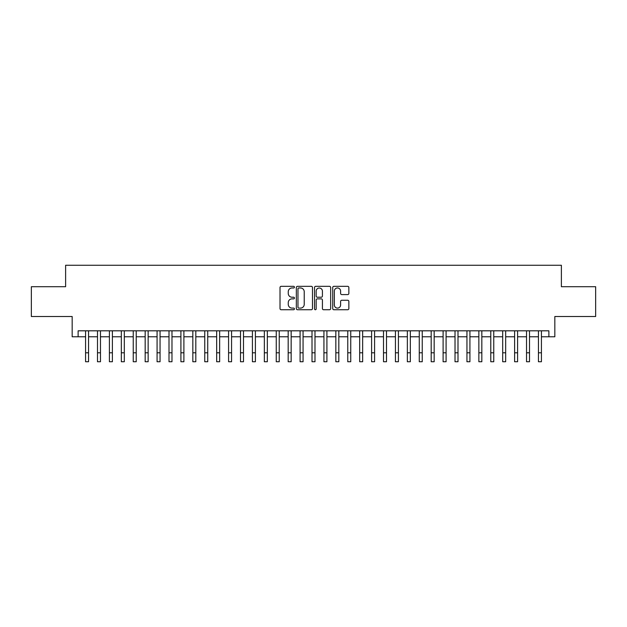 <?xml version="1.0" encoding="UTF-8"?>
<svg xmlns="http://www.w3.org/2000/svg" width="627" height="627" viewBox="0 0 627 627"><rect width="100%" height="100%" fill="white"/><g stroke="black" fill="none" stroke-linecap="round" stroke-linejoin="round"><path stroke-width="0.94" d="M294.431 287.158A0.815 0.815 0 0 0 293.616 286.335L281.186 286.335A1.168 1.168 0 0 0 280.018 287.511L280.018 308.562A1.168 1.168 0 0 0 281.186 309.738L293.616 309.738A0.815 0.815 0 0 0 294.431 308.915A0.815 0.815 0 0 0 293.616 308.1L292.002 308.1A3.746 3.746 0 0 1 288.263 304.354L288.263 302.598A3.746 3.746 0 0 1 292.002 298.86L293.616 298.86A0.815 0.815 0 0 0 294.431 298.037A0.815 0.815 0 0 0 293.616 297.222L292.002 297.222A3.746 3.746 0 0 1 288.263 293.475L288.263 291.72A3.746 3.746 0 0 1 292.002 287.973L293.616 287.973A0.815 0.815 0 0 0 294.431 287.158M347.687 294.588A1.168 1.168 0 0 0 348.855 293.412L348.855 287.511A1.168 1.168 0 0 0 347.687 286.335L333.885 286.335A1.168 1.168 0 0 0 332.718 287.511L332.718 308.562A1.168 1.168 0 0 0 333.885 309.738L347.687 309.738A1.168 1.168 0 0 0 348.855 308.562L348.855 301.43A1.168 1.168 0 0 0 347.687 300.262L341.778 300.262A1.168 1.168 0 0 0 340.61 301.43L340.61 304.965A3.127 3.127 0 0 1 337.483 308.1A3.127 3.127 0 0 1 334.348 304.965L334.348 291.108A3.127 3.127 0 0 1 337.483 287.973A3.127 3.127 0 0 1 340.61 291.108L340.61 293.412A1.168 1.168 0 0 0 341.778 294.588L347.687 294.588M78.124 336.77L78.124 330.813L548.876 330.813L548.876 336.77L554.832 336.77L554.832 316.51L595.65 316.51L595.65 286.711L561.384 286.711L561.384 265.26L65.616 265.26L65.616 286.711L31.35 286.711L31.35 316.51L72.168 316.51L72.168 336.77L85.578 336.77M312.473 287.511A1.168 1.168 0 0 0 311.305 286.335L297.504 286.335A1.168 1.168 0 0 0 296.336 287.511L296.336 308.562A1.168 1.168 0 0 0 297.504 309.738L311.305 309.738A1.168 1.168 0 0 0 312.473 308.562L312.473 287.511M315.695 286.335L329.496 286.335A1.168 1.168 0 0 1 330.664 287.511L330.664 308.562A1.168 1.168 0 0 1 329.496 309.738L323.587 309.738A1.168 1.168 0 0 1 322.419 308.562L322.419 300.027A1.168 1.168 0 0 0 321.251 298.86L317.333 298.86A1.168 1.168 0 0 0 316.165 300.027L316.165 308.915A0.815 0.815 0 0 1 315.342 309.738A0.815 0.815 0 0 1 314.527 308.915L314.527 287.511A1.168 1.168 0 0 1 315.695 286.335M88.556 336.77L97.491 336.77M100.469 336.77L109.411 336.77M112.39 336.77L121.325 336.77M124.311 336.77L133.245 336.77M136.224 336.77L145.166 336.77M148.144 336.77L157.079 336.77M160.057 336.77L169 336.77M171.978 336.77L180.913 336.77M183.899 336.77L192.834 336.77M195.812 336.77L204.755 336.77M207.733 336.77L216.668 336.77M219.646 336.77L228.589 336.77M231.567 336.77L240.502 336.77M243.488 336.77L252.422 336.77M255.401 336.77L264.343 336.77M267.321 336.77L276.256 336.77M279.234 336.77L288.177 336.77M291.155 336.77L300.09 336.77M303.068 336.77L312.011 336.77M314.989 336.77L323.932 336.77M326.91 336.77L335.845 336.77M338.823 336.77L347.766 336.77M350.744 336.77L359.679 336.77M362.657 336.77L371.599 336.77M374.578 336.77L383.512 336.77M386.498 336.77L395.433 336.77M398.411 336.77L407.354 336.77M410.332 336.77L419.267 336.77M422.245 336.77L431.188 336.77M434.166 336.77L443.101 336.77M446.087 336.77L455.022 336.77M458 336.77L466.943 336.77M469.921 336.77L478.856 336.77M481.834 336.77L490.776 336.77M493.755 336.77L502.689 336.77M505.675 336.77L514.61 336.77M517.588 336.77L526.531 336.77M529.509 336.77L538.444 336.77M541.422 336.77L548.876 336.77M298.789 287.973A0.815 0.815 0 0 0 297.974 288.796L297.974 307.277A0.815 0.815 0 0 0 298.789 308.1L300.49 308.1A3.746 3.746 0 0 0 304.228 304.354L304.228 291.72A3.746 3.746 0 0 0 300.49 287.973L298.789 287.973M322.419 291.163A3.127 3.127 0 0 0 319.292 288.036A3.127 3.127 0 0 0 316.165 291.163L316.165 296.046A1.168 1.168 0 0 0 317.333 297.222L321.251 297.222A1.168 1.168 0 0 0 322.419 296.046L322.419 291.163M85.578 352.797L88.556 352.797L88.556 361.74L85.578 361.74L85.578 330.813M88.556 352.797L88.556 330.813M97.491 352.797L100.469 352.797L100.469 361.74L97.491 361.74L97.491 330.813M100.469 352.797L100.469 330.813M109.411 352.797L112.39 352.797L112.39 361.74L109.411 361.74L109.411 330.813M112.39 352.797L112.39 330.813M121.325 352.797L124.311 352.797L124.311 361.74L121.325 361.74L121.325 330.813M124.311 352.797L124.311 330.813M133.245 352.797L136.224 352.797L136.224 361.74L133.245 361.74L133.245 330.813M136.224 352.797L136.224 330.813M145.166 352.797L148.144 352.797L148.144 361.74L145.166 361.74L145.166 330.813M148.144 352.797L148.144 330.813M157.079 352.797L160.057 352.797L160.057 361.74L157.079 361.74L157.079 330.813M160.057 352.797L160.057 330.813M169 352.797L171.978 352.797L171.978 361.74L169 361.74L169 330.813M171.978 352.797L171.978 330.813M180.913 352.797L183.899 352.797L183.899 361.74L180.913 361.74L180.913 330.813M183.899 352.797L183.899 330.813M192.834 352.797L195.812 352.797L195.812 361.74L192.834 361.74L192.834 330.813M195.812 352.797L195.812 330.813M204.755 352.797L207.733 352.797L207.733 361.74L204.755 361.74L204.755 330.813M207.733 352.797L207.733 330.813M216.668 352.797L219.646 352.797L219.646 361.74L216.668 361.74L216.668 330.813M219.646 352.797L219.646 330.813M228.589 352.797L231.567 352.797L231.567 361.74L228.589 361.74L228.589 330.813M231.567 352.797L231.567 330.813M240.502 352.797L243.488 352.797L243.488 361.74L240.502 361.74L240.502 330.813M243.488 352.797L243.488 330.813M252.422 352.797L255.401 352.797L255.401 361.74L252.422 361.74L252.422 330.813M255.401 352.797L255.401 330.813M264.343 352.797L267.321 352.797L267.321 361.74L264.343 361.74L264.343 330.813M267.321 352.797L267.321 330.813M276.256 352.797L279.234 352.797L279.234 361.74L276.256 361.74L276.256 330.813M279.234 352.797L279.234 330.813M288.177 352.797L291.155 352.797L291.155 361.74L288.177 361.74L288.177 330.813M291.155 352.797L291.155 330.813M300.09 352.797L303.068 352.797L303.068 361.74L300.09 361.74L300.09 330.813M303.068 352.797L303.068 330.813M312.011 352.797L314.989 352.797L314.989 361.74L312.011 361.74L312.011 330.813M314.989 352.797L314.989 330.813M323.932 352.797L326.91 352.797L326.91 361.74L323.932 361.74L323.932 330.813M326.91 352.797L326.91 330.813M335.845 352.797L338.823 352.797L338.823 361.74L335.845 361.74L335.845 330.813M338.823 352.797L338.823 330.813M347.766 352.797L350.744 352.797L350.744 361.74L347.766 361.74L347.766 330.813M350.744 352.797L350.744 330.813M359.679 352.797L362.657 352.797L362.657 361.74L359.679 361.74L359.679 330.813M362.657 352.797L362.657 330.813M371.599 352.797L374.578 352.797L374.578 361.74L371.599 361.74L371.599 330.813M374.578 352.797L374.578 330.813M383.512 352.797L386.498 352.797L386.498 361.74L383.512 361.74L383.512 330.813M386.498 352.797L386.498 330.813M395.433 352.797L398.411 352.797L398.411 361.74L395.433 361.74L395.433 330.813M398.411 352.797L398.411 330.813M407.354 352.797L410.332 352.797L410.332 361.74L407.354 361.74L407.354 330.813M410.332 352.797L410.332 330.813M419.267 352.797L422.245 352.797L422.245 361.74L419.267 361.74L419.267 330.813M422.245 352.797L422.245 330.813M431.188 352.797L434.166 352.797L434.166 361.74L431.188 361.74L431.188 330.813M434.166 352.797L434.166 330.813M443.101 352.797L446.087 352.797L446.087 361.74L443.101 361.74L443.101 330.813M446.087 352.797L446.087 330.813M455.022 352.797L458 352.797L458 361.74L455.022 361.74L455.022 330.813M458 352.797L458 330.813M466.943 352.797L469.921 352.797L469.921 361.74L466.943 361.74L466.943 330.813M469.921 352.797L469.921 330.813M478.856 352.797L481.834 352.797L481.834 361.74L478.856 361.74L478.856 330.813M481.834 352.797L481.834 330.813M490.776 352.797L493.755 352.797L493.755 361.74L490.776 361.74L490.776 330.813M493.755 352.797L493.755 330.813M502.689 352.797L505.675 352.797L505.675 361.74L502.689 361.74L502.689 330.813M505.675 352.797L505.675 330.813M514.61 352.797L517.588 352.797L517.588 361.74L514.61 361.74L514.61 330.813M517.588 352.797L517.588 330.813M526.531 352.797L529.509 352.797L529.509 361.74L526.531 361.74L526.531 330.813M529.509 352.797L529.509 330.813M538.444 352.797L541.422 352.797L541.422 361.74L538.444 361.74L538.444 330.813M541.422 352.797L541.422 330.813"/></g></svg>
